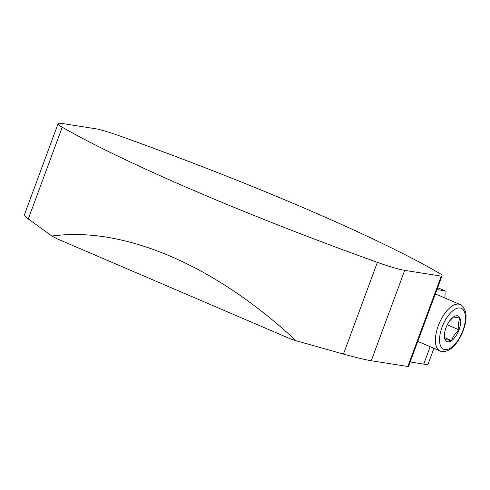 <?xml version="1.0" encoding="UTF-8"?>
<svg xmlns="http://www.w3.org/2000/svg" width="490" height="490" viewBox="0 0 490 490"><rect width="100%" height="100%" fill="white"/><g stroke="black" fill="none" stroke-linecap="round" stroke-linejoin="round"><path stroke-width="0.73" d="M434.906 270.694A358.558 36.236 -159.7 0 1 440.663 274.02A32.732 3.308 -159.7 0 1 442.072 275.729A32.732 3.308 -159.7 0 1 441.263 276.115L404.709 270.364A35.709 3.608 -159.7 0 1 377.38 262.358A358.558 36.236 20.3 0 1 62.224 127.216A35.709 3.608 -159.7 0 1 58.09 123.707A35.709 3.608 -159.7 0 1 62.224 123.511L97.51 129.06A38.685 3.908 20.3 0 1 116.939 134.922A360.046 36.383 20.3 0 1 117.349 135.062A358.558 36.236 -159.7 0 1 433.007 269.623A30.944 3.13 20.3 0 0 434.906 270.694M404.709 270.364L371.279 360.744L407.833 366.489L441.263 276.115M371.279 360.744C365.099 359.715 355.82 357.498 343.447 354.092L296.015 340.715C215.018 265.157 123.792 226.037 51.958 236.058L28.291 218.95C25.511 216.794 24.261 215.275 24.543 214.393L58.09 123.707M407.833 366.489L408.574 366.293M433.264 348.047L433.509 349.395A35.709 3.608 20.3 0 0 433.577 349.284A35.709 3.608 20.3 0 0 433.534 348.874L432.878 348.813M410.185 361.932L423.721 364.131C426.441 364.572 427.874 364.621 428.027 364.291L433.577 349.284M51.958 236.058L57.33 238.906L290.766 339L296.015 340.715M436.958 289.553L445.098 290.907L437.644 287.71M445.098 290.907L444.969 298.006M417.799 341.352A25.29 11.699 113.3 0 0 418.252 341.573L440.057 350.981A25.29 11.699 -66.7 0 1 438.783 324.454A25.29 11.699 -66.7 0 1 458.805 304.155A25.29 11.699 -66.7 0 1 460.098 304.535L438.293 295.127A25.29 11.699 113.3 0 0 435.04 294.735M444.791 337.677L451.584 340.605L445.073 339.527L444.626 333.666L444.889 331.454M447.248 324.803L459.007 329.88C455.382 332.967 452.907 336.538 451.584 340.605A13.941 6.45 -66.7 0 1 445.073 339.527A13.941 6.45 -66.7 0 1 444.779 331.981A13.941 6.45 -66.7 0 1 445.986 327.724A13.941 6.45 -66.7 0 1 449.52 321.005A13.941 6.45 -66.7 0 1 453.409 316.993L449.275 321.348M459.007 329.88C458.162 325.44 458.469 321.507 459.92 318.077L453.409 316.993A13.941 6.45 -66.7 0 1 459.92 318.077A13.941 6.45 -66.7 0 1 459.007 329.88A13.941 6.45 -66.7 0 1 451.584 340.605M62.224 127.216L28.291 218.95M343.447 354.092L377.38 262.358M423.721 364.131L430.165 346.712M460.202 307.977A22.32 10.321 113.3 0 0 439.622 337.72A22.32 10.321 113.3 0 0 457.672 340.709A22.32 10.321 113.3 0 0 460.202 307.977M442.072 275.729L408.519 366.434M440.057 350.981C441.435 351.985 450.041 353.682 458.775 339.723C465.825 328.122 467.227 316.16 465.231 310.893C462.97 306.373 461.255 304.253 460.098 304.535"/></g></svg>
